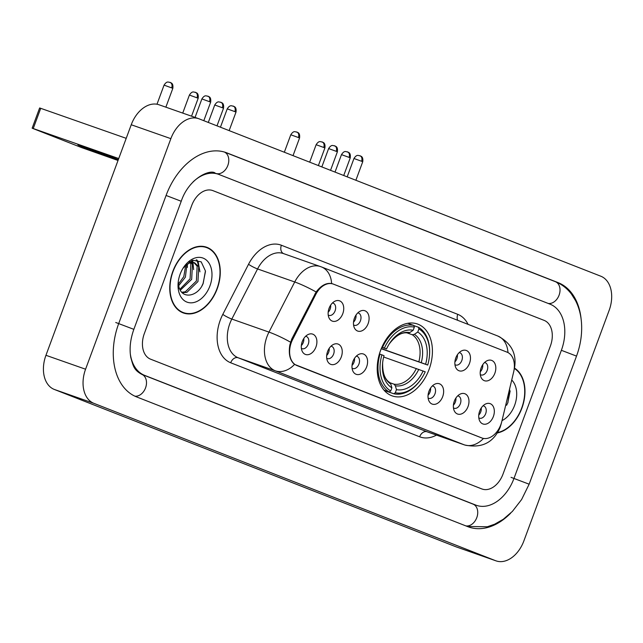 <?xml version="1.0" encoding="UTF-8"?>
<svg xmlns="http://www.w3.org/2000/svg" width="643" height="643" viewBox="0 0 643 643"><rect width="100%" height="100%" fill="white"/><g stroke="black" fill="none" stroke-linecap="round" stroke-linejoin="round"><path stroke-width="0.96" d="M429.066 369.444A38.098 26.033 109.3 0 0 417.436 324A38.098 26.033 109.3 0 0 380.568 350.451A38.098 26.033 109.3 0 0 392.198 395.895A38.098 26.033 109.3 0 0 429.066 369.444M455.799 357.926A10.786 7.37 -70.7 0 1 461.714 350.821A10.786 7.37 -70.7 0 1 469.125 352.846A10.786 7.37 -70.7 0 1 469.527 363.303A10.786 7.37 -70.7 0 1 462.671 370.778A10.786 7.37 -70.7 0 1 455.807 367.659A10.786 7.37 -70.7 0 1 455.799 357.926M454.947 364.677A6.47 4.421 109.3 0 0 455.565 364.975A6.47 4.421 109.3 0 0 461.827 360.49A6.47 4.421 109.3 0 0 459.849 352.766A6.47 4.421 109.3 0 0 459.182 352.613M354.414 318.205A10.786 7.37 -70.7 0 1 360.329 311.108A10.786 7.37 -70.7 0 1 367.74 313.133A10.786 7.37 -70.7 0 1 368.142 323.582A10.786 7.37 -70.7 0 1 361.286 331.057A10.786 7.37 -70.7 0 1 354.422 327.946A10.786 7.37 -70.7 0 1 354.414 318.205M353.562 324.964A6.47 4.421 109.3 0 0 354.18 325.262A6.47 4.421 109.3 0 0 360.442 320.769A6.47 4.421 109.3 0 0 358.464 313.053A6.47 4.421 109.3 0 0 357.797 312.9M329.071 308.278A10.786 7.37 -70.7 0 1 334.987 301.181A10.786 7.37 -70.7 0 1 342.397 303.207A10.786 7.37 -70.7 0 1 342.791 313.655A10.786 7.37 -70.7 0 1 335.935 321.13A10.786 7.37 -70.7 0 1 329.071 318.02A10.786 7.37 -70.7 0 1 329.071 308.278M328.219 315.03A6.47 4.421 109.3 0 0 328.838 315.335A6.47 4.421 109.3 0 0 335.099 310.842A6.47 4.421 109.3 0 0 333.122 303.126A6.47 4.421 109.3 0 0 332.447 302.974M481.149 367.852A10.786 7.37 -70.7 0 1 487.064 360.747A10.786 7.37 -70.7 0 1 494.475 362.781A10.786 7.37 -70.7 0 1 494.869 373.229A10.786 7.37 -70.7 0 1 488.013 380.704A10.786 7.37 -70.7 0 1 481.149 377.594A10.786 7.37 -70.7 0 1 481.149 367.852M480.297 374.604A6.47 4.421 109.3 0 0 480.916 374.909A6.47 4.421 109.3 0 0 487.177 370.416A6.47 4.421 109.3 0 0 485.2 362.7A6.47 4.421 109.3 0 0 484.525 362.548M454.312 401.176A10.786 7.37 -70.7 0 1 460.227 394.079A10.786 7.37 -70.7 0 1 467.638 396.104A10.786 7.37 -70.7 0 1 468.032 406.553A10.786 7.37 -70.7 0 1 461.176 414.028A10.786 7.37 -70.7 0 1 454.312 410.917A10.786 7.37 -70.7 0 1 454.312 401.176M453.46 407.935A6.47 4.421 109.3 0 0 454.079 408.233A6.47 4.421 109.3 0 0 460.34 403.74A6.47 4.421 109.3 0 0 458.363 396.024A6.47 4.421 109.3 0 0 457.687 395.871M428.961 391.249A10.786 7.37 -70.7 0 1 434.877 384.144A10.786 7.37 -70.7 0 1 442.288 386.178A10.786 7.37 -70.7 0 1 442.689 396.627A10.786 7.37 -70.7 0 1 435.833 404.101A10.786 7.37 -70.7 0 1 428.969 400.991A10.786 7.37 -70.7 0 1 428.961 391.249M428.109 398.001A6.47 4.421 109.3 0 0 428.728 398.306A6.47 4.421 109.3 0 0 434.99 393.813A6.47 4.421 109.3 0 0 433.012 386.097A6.47 4.421 109.3 0 0 432.345 385.945M352.927 361.462A10.786 7.37 -70.7 0 1 358.842 354.365A10.786 7.37 -70.7 0 1 366.253 356.391A10.786 7.37 -70.7 0 1 366.647 366.84A10.786 7.37 -70.7 0 1 359.791 374.314A10.786 7.37 -70.7 0 1 352.927 371.204A10.786 7.37 -70.7 0 1 352.927 361.462M352.075 368.214A6.47 4.421 109.3 0 0 352.694 368.519A6.47 4.421 109.3 0 0 358.955 364.026A6.47 4.421 109.3 0 0 356.978 356.31A6.47 4.421 109.3 0 0 356.302 356.158M327.576 351.536A10.786 7.37 -70.7 0 1 333.492 344.431A10.786 7.37 -70.7 0 1 340.903 346.456A10.786 7.37 -70.7 0 1 341.304 356.913A10.786 7.37 -70.7 0 1 334.448 364.388A10.786 7.37 -70.7 0 1 327.584 361.27A10.786 7.37 -70.7 0 1 327.576 351.536M326.724 358.288A6.47 4.421 109.3 0 0 327.343 358.585A6.47 4.421 109.3 0 0 333.604 354.1A6.47 4.421 109.3 0 0 331.627 346.376A6.47 4.421 109.3 0 0 330.96 346.223M302.234 341.602A10.786 7.37 -70.7 0 1 308.15 334.505A10.786 7.37 -70.7 0 1 315.56 336.53A10.786 7.37 -70.7 0 1 315.954 346.979A10.786 7.37 -70.7 0 1 309.098 354.454A10.786 7.37 -70.7 0 1 302.234 351.343A10.786 7.37 -70.7 0 1 302.234 341.602M301.382 348.361A6.47 4.421 109.3 0 0 302.001 348.659A6.47 4.421 109.3 0 0 308.262 344.166A6.47 4.421 109.3 0 0 306.285 336.45A6.47 4.421 109.3 0 0 305.61 336.297M479.654 411.11A10.786 7.37 -70.7 0 1 485.569 404.005A10.786 7.37 -70.7 0 1 492.98 406.03A10.786 7.37 -70.7 0 1 493.382 416.487A10.786 7.37 -70.7 0 1 486.526 423.962A10.786 7.37 -70.7 0 1 479.662 420.844A10.786 7.37 -70.7 0 1 479.654 411.11M478.802 417.862A6.47 4.421 109.3 0 0 479.421 418.159A6.47 4.421 109.3 0 0 485.682 413.674A6.47 4.421 109.3 0 0 483.705 405.95A6.47 4.421 109.3 0 0 483.038 405.797M457.398 354.767A6.47 4.421 -70.7 0 1 456.876 358.746A6.47 4.421 -70.7 0 1 454.898 361.88M356.013 315.054A6.47 4.421 -70.7 0 1 355.491 319.032A6.47 4.421 -70.7 0 1 353.513 322.167M330.663 305.128A6.47 4.421 -70.7 0 1 330.14 309.106A6.47 4.421 -70.7 0 1 328.171 312.233M482.74 364.702A6.47 4.421 -70.7 0 1 482.218 368.68A6.47 4.421 -70.7 0 1 480.249 371.807M455.903 398.025A6.47 4.421 -70.7 0 1 455.381 402.004A6.47 4.421 -70.7 0 1 453.411 405.138M430.561 388.099A6.47 4.421 -70.7 0 1 430.038 392.077A6.47 4.421 -70.7 0 1 428.061 395.204M354.518 358.312A6.47 4.421 -70.7 0 1 353.996 362.29A6.47 4.421 -70.7 0 1 352.026 365.417M329.176 348.377A6.47 4.421 -70.7 0 1 328.653 352.356A6.47 4.421 -70.7 0 1 326.676 355.491M303.826 338.451A6.47 4.421 -70.7 0 1 303.303 342.43A6.47 4.421 -70.7 0 1 301.334 345.564M481.253 407.951A6.47 4.421 -70.7 0 1 480.731 411.93A6.47 4.421 -70.7 0 1 478.754 415.065M501.845 421.35A19.411 13.262 -70.7 0 1 500.857 424.589A19.411 13.262 -70.7 0 1 482.081 438.06A19.411 13.262 -70.7 0 1 481.776 437.947L296.937 365.546A19.411 13.262 -70.7 0 1 292.678 339.416L315.777 294.438A19.411 13.262 -70.7 0 1 333.203 284.045A19.411 13.262 -70.7 0 1 333.508 284.166L507.046 352.147A19.411 13.262 -70.7 0 1 513.653 371.951L501.845 421.35M497.449 432.916A34.867 23.823 109.3 0 0 521.907 408.152A34.867 23.823 109.3 0 0 514.504 368.118M217.205 288.795A34.867 23.823 109.3 0 0 206.564 247.201A34.867 23.823 109.3 0 0 172.822 271.41A34.867 23.823 109.3 0 0 183.464 312.996A34.867 23.823 109.3 0 0 217.205 288.795M205.704 247.282A34.867 23.823 109.3 0 0 204.538 246.631M482.25 438.116L294.558 364.396C289.977 360.562 288.402 354.108 289.832 345.018L291.729 339.07L316.131 291.978C321.074 285.508 326.234 282.687 331.611 283.531L332.873 283.933M144.329 333.564A21.565 14.733 109.3 0 0 150.575 359.172L481.816 488.929A21.565 14.733 109.3 0 0 482.154 489.05A21.565 14.733 109.3 0 0 503.019 474.076L550.4 345.99A21.565 14.733 109.3 0 0 544.155 320.391L212.913 190.633A21.565 14.733 109.3 0 0 212.576 190.513A21.565 14.733 109.3 0 0 191.71 205.487L144.329 333.564A21.565 14.733 109.3 0 0 150.575 359.172L481.816 488.929A21.565 14.733 109.3 0 0 482.154 489.05A21.565 14.733 109.3 0 0 503.019 474.076L550.4 345.99A21.565 14.733 109.3 0 0 544.155 320.391L212.913 190.633A21.565 14.733 109.3 0 0 212.576 190.513A21.565 14.733 109.3 0 0 191.71 205.487L144.329 333.564M181.527 312.176A34.867 23.823 109.3 0 0 182.845 312.402M497.69 432.53A34.505 23.574 109.3 0 0 521.682 408.064A34.505 23.574 109.3 0 0 514.424 368.487M502.014 420.618A23.437 16.011 109.3 0 0 514.633 405.307A23.437 16.011 109.3 0 0 511.724 380.021M507.882 402.799L509.786 388.123M510.172 390.864L507.777 402.839L506.62 405.259M173.055 271.499A34.505 23.574 109.3 0 0 183.585 312.659A34.505 23.574 109.3 0 0 216.972 288.699A34.505 23.574 109.3 0 0 206.443 247.539A34.505 23.574 109.3 0 0 173.055 271.499M186.928 264.474L185.385 277.141L178.641 285.733M185.658 265.551L183.81 276.586L178.392 284.118M189.998 261.436L190.497 261.846M191.148 262.513L192.434 264.498L191.67 279.343L180.313 290.218M190.175 262.754L190.858 263.943L190.103 278.797L179.839 289.31M182.966 268.348L185.755 265.471A16.244 11.1 109.3 0 0 182.837 268.549M185.755 265.471L189.428 263.019L194.604 262.738L198.719 266.7L197.964 281.554L186.864 292.356L182.25 292.686M188.889 262.119L194.604 262.738M193.8 262.513L197.152 266.154L196.388 281.007L185.288 291.801L181.816 292.252M178.296 281.505A16.244 11.1 109.3 0 0 179.027 287.22C182.25 299.678 197.948 296.568 203.18 283.442L205.422 270.928L201.179 261.838L192.779 260.246L184.067 266.757M209.931 285.942A23.437 16.011 109.3 0 0 205.519 259.41A23.437 16.011 109.3 0 0 183.609 267.343A23.437 16.011 109.3 0 0 180.096 274.256A23.437 16.011 109.3 0 0 178.135 282.936A23.437 16.011 109.3 0 0 189.886 302.789A23.437 16.011 109.3 0 0 209.931 285.942M178.175 282.518L178.497 288.763L178.199 282.301M205.471 271.507L203.075 283.475L201.918 285.902M196.26 259.844L197.457 261.789L199.057 267.472M191.638 260.64L192.096 261.934M192.225 262.384L192.763 265.262M196.887 259.909L198.237 262.063L199.925 271.828M192.217 260.431L192.852 262.127M192.932 262.4L193.631 269.618M187.338 264.177L187.346 267.416M381.902 347.18L384.41 348.096A34.216 23.381 109.3 0 1 414.333 327.142L413.184 330.261A30.912 21.123 109.3 0 0 389.779 343.121A30.912 21.123 109.3 0 0 386.523 348.924L381.813 347.381M413.907 325.647L418.424 327.231L418.906 328.935A34.216 23.381 109.3 0 1 429.46 355.812A34.216 23.381 109.3 0 1 427.724 365.063L425.602 364.235A30.912 21.123 109.3 0 0 417.757 332.053L414.373 334.344L412.251 334.73L407.003 332.889M381.307 348.57L425.602 364.235M380.64 350.266A34.143 23.333 -70.7 0 1 379.997 352.115A34.143 23.333 -70.7 0 1 379.892 352.396M427.724 365.063L381.235 348.739M380.005 354.124A35.654 24.362 109.3 0 0 389.232 391.973L390.727 390.96A34.216 23.381 109.3 0 1 381.91 354.84L379.41 353.923M383.975 390.124L389.232 391.973M414.333 327.142L413.843 325.438A35.654 24.362 109.3 0 0 382.497 347.389M413.843 325.438L407.758 323.3M429.46 355.812L429.5 355.29A35.654 24.362 109.3 0 0 418.424 327.231M381.91 354.84L384.032 355.667A30.912 21.123 109.3 0 0 382.561 363.689A30.912 21.123 109.3 0 0 391.876 387.842L390.727 390.96M386.523 348.924L384.41 348.096M417.757 332.053L418.906 328.935M391.876 387.842L390.775 383.975L389.393 382.36M389.119 344.101C395.67 335.525 401.955 331.828 407.975 333.018L409.792 332.552L413.184 330.261M421.462 378.582A34.216 23.381 109.3 0 1 395.3 392.752L393.805 393.765A35.654 24.362 109.3 0 0 421.173 379.016L421.462 378.582A34.216 23.381 109.3 0 0 425.232 371.807L383.67 357.018M393.805 393.765L384.209 390.397M395.3 392.752L396.458 389.634A30.912 21.123 109.3 0 0 423.11 370.971M390.092 382.794L393.966 384.152L395.349 385.768L396.458 389.634M479.324 412.099A10.786 7.37 109.3 0 0 479.839 410.628M453.982 402.164A10.786 7.37 109.3 0 0 454.497 400.702M428.632 392.238A10.786 7.37 109.3 0 0 429.146 390.767M352.597 362.451A10.786 7.37 109.3 0 0 353.111 360.98M327.247 352.525A10.786 7.37 109.3 0 0 327.761 351.054M301.905 342.59A10.786 7.37 109.3 0 0 302.419 341.128M480.819 368.841A10.786 7.37 109.3 0 0 481.334 367.37M455.469 358.915A10.786 7.37 109.3 0 0 455.983 357.444M354.084 319.193A10.786 7.37 109.3 0 0 354.598 317.73M328.742 309.267A10.786 7.37 109.3 0 0 329.256 307.796M118.328 159.633A23.003 0.41 -159.7 0 0 115.338 158.443A23.003 0.41 -159.7 0 0 91.7 149.594A23.003 0.41 -159.7 0 0 77.916 144.9A23.003 0.41 -159.7 0 0 83.638 147.319A23.003 0.41 -159.7 0 0 118.191 160.019M192.908 262.143A28.758 19.652 109.3 0 0 192.667 260.286M33.235 128.544L32.15 128.19L39.633 107.968L40.718 108.321L33.235 128.544L118.73 158.556M126.213 138.333L40.718 108.321M32.15 128.19L81.54 147.569L118.023 160.469M130.304 353.803A38.821 26.524 109.3 0 0 144.587 375.351L475.828 505.101A38.821 26.524 109.3 0 0 476.439 505.334A38.821 26.524 109.3 0 0 513.998 478.376L561.379 350.298A38.821 26.524 109.3 0 0 550.143 304.211L218.901 174.454A38.821 26.524 109.3 0 0 218.29 174.229A38.821 26.524 109.3 0 0 193.061 181.921M85.575 369.211A28.758 19.652 109.3 0 0 93.902 403.346L495.6 560.704A28.758 19.652 109.3 0 0 496.05 560.865A28.758 19.652 109.3 0 0 523.876 540.908L609.154 310.352A28.758 19.652 109.3 0 0 600.827 276.217L199.137 118.859A28.758 19.652 109.3 0 0 198.687 118.69A28.758 19.652 109.3 0 0 170.861 138.655L85.575 369.211L45.95 355.298A28.758 19.652 109.3 0 0 54.277 389.433L455.975 546.791A28.758 19.652 109.3 0 0 456.426 546.96L496.05 560.865M198.687 118.69L159.062 104.785A28.758 19.652 109.3 0 0 131.236 124.75L45.95 355.298M581.143 319.29A61.824 42.245 109.3 0 0 558.124 282.639L226.883 152.881A61.824 42.245 109.3 0 0 225.918 152.528A61.824 42.245 109.3 0 0 166.087 195.448L118.714 323.533A61.824 42.245 109.3 0 0 136.613 396.916L467.847 526.673A61.824 42.245 109.3 0 0 468.819 527.035A61.824 42.245 109.3 0 0 510.671 513.146M315.777 294.438L314.829 294.1M292.678 339.416L291.729 339.078M296.937 365.546L296.455 365.369M481.776 437.947L481.285 437.779M436.501 435.094A35.944 24.563 -70.7 0 1 419.646 436.79L230.692 362.773A7.186 5.248 111.4 0 1 238.143 357.765L427.097 431.783A28.758 19.652 109.3 0 0 427.547 431.951L464.688 444.988A28.758 19.652 -70.7 0 1 464.238 444.827A25.157 18.366 -68.6 0 0 483.488 438.43M230.692 362.773A35.944 24.563 -70.7 0 1 220.292 320.101A35.944 24.563 -70.7 0 1 222.799 314.387L248.544 264.265A35.944 24.563 -70.7 0 1 281.377 245.24L457.744 314.331A35.944 24.563 -70.7 0 1 468.056 324.361M229.816 323.63A28.758 19.652 109.3 0 0 238.143 357.765L275.284 370.802A28.758 19.652 -70.7 0 1 266.966 336.675A28.758 19.652 -70.7 0 1 268.975 332.101L294.719 281.98A28.758 19.652 -70.7 0 1 320.527 266.588A28.758 19.652 -70.7 0 1 320.978 266.757A25.157 18.366 -68.6 0 1 321.428 266.925L283.386 253.551A28.758 19.652 109.3 0 0 257.57 268.943L231.826 319.057A28.758 19.652 109.3 0 0 229.816 323.63M464.688 444.988C481.671 448.557 493.478 442.722 500.101 427.482L501.154 424.01A25.157 2.749 -166.6 0 1 500.985 424.227M294.558 364.396A25.157 18.366 111.4 0 1 275.284 370.802L464.238 444.827L427.097 431.783A7.186 5.248 111.4 0 0 419.646 436.79M331.611 283.531A25.157 18.366 -68.6 0 0 321.428 266.925L497.795 336.016A25.157 18.366 111.4 0 1 507.978 352.573M316.131 291.978A25.157 3.633 -152.8 0 0 294.719 281.98L257.57 268.943A7.186 1.037 27.2 0 1 248.544 264.265M497.795 336.016C511.667 343.266 517.173 354.245 514.312 368.961A25.157 2.749 -166.6 0 1 514.167 369.17M290.507 342.164A25.157 3.633 -152.8 0 0 268.975 332.101L231.826 319.057A7.186 1.037 27.2 0 1 222.799 314.387M457.679 320.294A7.186 5.248 111.4 0 1 457.744 314.331M283.595 253.623A7.186 5.248 111.4 0 1 281.377 245.24M418.842 361.744A26.596 18.173 109.3 0 0 412.251 334.73M382.617 363.078A27.649 18.896 109.3 0 0 390.775 383.975M409.792 332.552A27.649 18.896 109.3 0 0 389.441 343.627M421.269 362.628A27.649 18.896 109.3 0 0 414.373 334.344M395.349 385.768A27.649 18.896 109.3 0 0 418.77 369.363M393.966 384.152A26.596 18.173 109.3 0 0 416.342 368.487M349.085 157.382L350.242 157.881C351.094 151.29 346.963 152.487 347.566 151.901A4.67 3.408 111.4 0 1 349.085 157.382L341.481 154.633L335.019 172.091M347.485 151.877A4.67 3.408 111.4 0 1 347.566 151.901L347.292 151.804C346.207 152.158 344.64 149.771 341.481 154.633M323.734 147.456L324.9 147.946C325.752 141.356 321.621 142.553 322.223 141.974A4.67 3.408 111.4 0 1 323.734 147.456L316.131 144.707L309.677 162.165M322.135 141.942A4.67 3.408 111.4 0 1 322.223 141.974L321.95 141.878C320.857 142.232 319.29 139.844 316.131 144.707M298.392 137.53L299.55 138.02C300.402 131.429 296.27 132.627 296.873 132.048A4.67 3.408 111.4 0 1 298.392 137.53L290.789 134.773L284.327 152.238M296.793 132.016A4.67 3.408 111.4 0 1 296.873 132.048L296.6 131.952C295.515 132.305 293.947 129.91 290.789 134.773M222.349 107.743L223.515 108.233C224.367 101.642 220.236 102.84 220.838 102.261A4.67 3.408 111.4 0 1 222.349 107.743L214.746 104.986L208.292 122.451M220.75 102.229A4.67 3.408 111.4 0 1 220.838 102.261L220.565 102.165C219.472 102.518 217.905 100.123 214.746 104.986M197.007 97.808L198.165 98.307C199.017 91.716 194.885 92.913 195.488 92.335A4.67 3.408 111.4 0 1 197.007 97.808L189.404 95.06L182.733 113.096M195.408 92.303A4.67 3.408 111.4 0 1 195.488 92.335L195.215 92.23C194.13 92.584 192.562 90.197 189.404 95.06M171.657 87.882L172.822 88.372C173.674 81.782 169.543 82.987 170.146 82.4A4.67 3.408 111.4 0 1 171.657 87.882L164.053 85.133L156.988 104.238M170.057 82.368A4.67 3.408 111.4 0 1 170.146 82.4L169.873 82.304C168.779 82.658 167.212 80.271 164.053 85.133M361.567 161.256L362.732 161.747C363.584 155.156 359.453 156.353 360.056 155.775A4.67 3.408 111.4 0 1 361.567 161.256L353.963 158.499L347.18 176.857M359.967 155.743A4.67 3.408 111.4 0 1 360.056 155.775L359.783 155.678C358.698 156.024 357.122 153.637 353.963 158.499M336.225 151.322L337.382 151.812C338.234 145.222 334.103 146.427 334.706 145.84A4.67 3.408 111.4 0 1 336.225 151.322L328.621 148.573L321.83 166.923M334.625 145.816A4.67 3.408 111.4 0 1 334.706 145.84L334.432 145.744C333.347 146.098 331.78 143.71 328.621 148.573M234.84 111.609L236.005 112.099C236.849 105.508 232.718 106.706 233.321 106.127A4.67 3.408 111.4 0 1 234.84 111.609L227.236 108.86L220.445 127.21M233.24 106.095A4.67 3.408 111.4 0 1 233.321 106.127L233.047 106.031C231.962 106.384 230.395 103.997 227.236 108.86M209.489 101.682L210.655 102.173C211.507 95.582 207.376 96.78 207.978 96.201A4.67 3.408 111.4 0 1 209.489 101.682L201.886 98.926L195.054 117.42M207.89 96.169A4.67 3.408 111.4 0 1 207.978 96.201L207.705 96.104C206.62 96.458 205.045 94.063 201.886 98.926M134.869 396.168A11.502 8.399 -68.6 0 0 145.784 387.199A11.502 8.399 -68.6 0 0 141.822 374.379C133.784 369.966 133.254 366.108 130.818 357.564C129.267 348.844 130.272 339.44 133.848 329.345L181.23 201.259C189.058 177.822 210.615 168.836 215.325 173.192M115.74 322.489L133.848 329.345M166.087 195.464L181.23 201.259M224.415 152.045A11.502 8.399 111.4 0 1 227.807 165.516A11.502 8.399 111.4 0 1 216.289 173.53M555.15 281.602A11.502 8.399 111.4 0 1 555.359 281.674A11.502 8.399 111.4 0 1 559.257 294.679A11.502 8.399 111.4 0 1 548.117 303.424M224.511 152.069L555.359 281.674C561.749 284.23 567.118 288.369 571.45 294.084L575.565 300.667C578.772 306.976 580.717 314.001 581.409 321.741C582.349 333.162 580.725 344.624 576.522 356.109L561.379 350.306M467.373 526.488L487.314 526.77L494.644 524.214L503.308 519.263L512.383 511.426L521.602 499.547L529.141 484.195L511.032 477.339M465.829 525.886A11.502 8.399 -68.6 0 0 476.961 517.141A11.502 8.399 -68.6 0 0 473.063 504.136A11.502 8.399 -68.6 0 0 472.862 504.064M54.277 389.433L93.902 403.346M131.236 124.75L170.861 138.655M455.975 546.791L495.6 560.704M224.937 152.198L226.883 152.881M555.255 281.634L558.124 282.639M141.733 374.347L144.587 375.351M472.959 504.096L475.828 505.101M333.203 284.045L332.118 283.667M482.081 438.06L481.438 437.835M501.154 424.01L501.403 422.957M513.99 370.328L514.312 368.961M180.362 311.525L183.585 312.659M203.228 246.414L206.443 247.539M382.657 362.499C382.36 372.763 384.739 379.442 389.787 382.561M350.242 157.881L343.724 175.499M324.9 147.946L318.381 165.572M299.55 138.02L293.031 155.646M223.515 108.233L216.996 125.859M198.165 98.307L191.55 116.19M172.822 88.372L165.87 107.172M362.732 161.747L355.884 180.265M337.382 151.812L330.534 170.339M236.005 112.099L229.149 130.617M210.655 102.173L203.807 120.691M473.465 504.289L141.822 374.379M576.522 356.109L529.141 484.195M473.208 504.2L476.439 505.334"/></g></svg>
